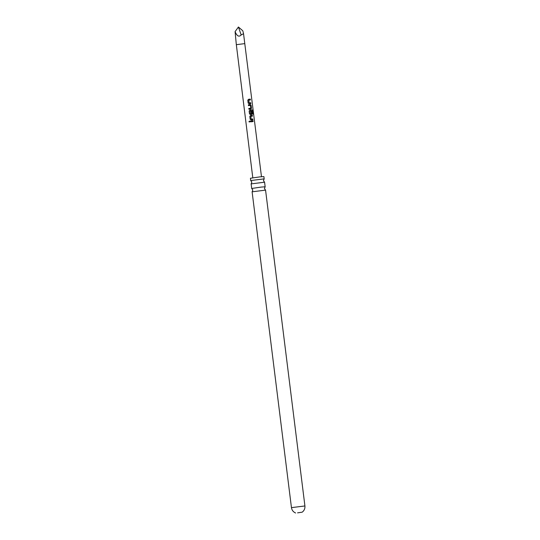 <?xml version="1.0" encoding="UTF-8"?>
<svg xmlns="http://www.w3.org/2000/svg" width="540" height="540" viewBox="0 0 540 540"><rect width="100%" height="100%" fill="white"/><g stroke="black" fill="none" stroke-linecap="round" stroke-linejoin="round"><path stroke-width="0.81" d="M248.913 121.622L249.932 121.487L248.913 121.622L249.399 122.074L248.947 121.622L249.939 121.493M249.446 121.041L249.932 121.487M261.158 187.083L265.16 186.786L264.445 188.575L265.565 190.127L252.113 191.815L252.828 190.026L251.694 188.467L261.158 187.083M251.134 183.884L251.843 182.108L250.709 180.549L264.175 178.868L263.459 180.657L264.58 182.21L251.134 183.884L251.694 188.467M248.549 99.299L250.222 99.124L250.331 99.954M248.805 100.109L249.089 102.856L250.769 102.735L250.871 103.572L249.136 103.754L248.15 103.086L247.786 100.177L248.582 99.293L250.31 99.11L250.418 99.941L248.771 100.116L249.048 102.87L250.675 102.755L250.783 103.586M248.366 104.8L250.412 104.571L251.087 105.287L251.444 108.196L250.972 109.026L248.92 109.262L248.819 108.432L250.769 108.209L250.479 105.462L248.468 105.631L248.366 104.8L250.344 104.578L250.999 105.3L251.357 108.209L250.898 109.04M248.812 108.439L250.769 108.209M249.892 110.106L252.011 109.89L252.558 110.633L252.997 114.122M250.162 111.004L250.412 113.764L251.458 113.704L251.201 111.281L251.822 111.22L252.119 113.603L251.647 114.433L250.486 114.561L249.5 113.893L249.136 110.983L250.54 110.032L252.113 109.877L252.673 110.612L253.112 114.109L252.612 114.142L252.2 110.855L250.162 111.004L250.445 113.758L251.458 113.704M251.134 111.294L251.735 111.233L252.032 113.616L251.573 114.446M250.567 115.513L252.248 115.331L252.349 116.161M250.83 116.316L251.107 119.07L252.788 118.949L252.889 119.779L251.154 119.961L250.175 119.293L249.811 116.383L250.601 115.499L252.335 115.317L252.437 116.147L250.79 116.33L251.073 119.077L252.7 118.962L252.801 119.792M250.385 121.014L253.01 120.724L253.112 121.554L250.493 121.844L250.385 121.014L252.923 120.737L253.024 121.568M297.567 512.851L302.204 512.17L297.567 512.851M243.547 33.716L244.782 43.625L236.331 44.678L235.082 31.644C236.952 36.146 238.977 37.247 241.164 34.945L243.547 33.716L242.811 30.8L238.424 27L241.164 34.945M252.113 191.815L291.452 507.634L304.918 505.96L265.565 190.127M264.175 178.868L263.891 176.587L259.889 176.884L250.425 178.261L250.709 180.549M265.16 186.786L264.58 182.21M235.082 31.644L238.424 27M236.331 44.678L252.794 177.802M244.782 43.625L261.482 176.722M304.918 505.96C305.141 508.532 304.236 510.604 302.197 512.177M291.452 507.634C291.863 510.185 293.247 511.974 295.61 513"/></g></svg>
